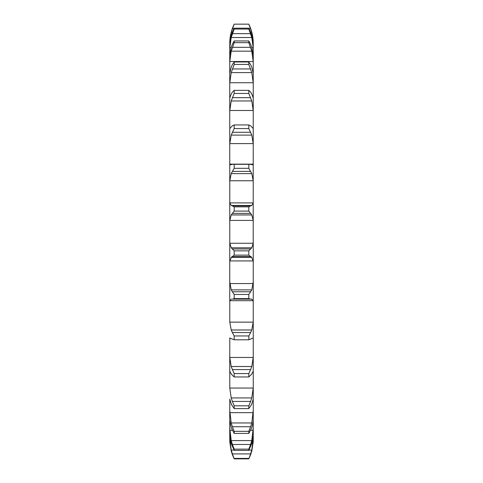 <?xml version="1.0" encoding="UTF-8"?>
<svg xmlns="http://www.w3.org/2000/svg" width="483" height="483" viewBox="0 0 483 483"><rect width="100%" height="100%" fill="white"/><g stroke="black" fill="none" stroke-linecap="round" stroke-linejoin="round"><path stroke-width="0.72" d="M232.365 454.678L234.189 458.85L232.365 454.678M248.811 458.85L250.635 454.678L248.811 458.85L234.189 458.85L232.365 453.911L250.635 453.911L248.811 458.85M251.788 451.056L253.207 441.969L253.243 431.989M229.757 440.2L231.212 451.056L229.793 441.969L229.757 434.157L231.212 443.466L234.189 450.404L234.189 449.124L232.365 444.463L250.635 444.463L248.811 449.124L248.811 450.404L251.788 443.466L253.207 435.569L253.243 419.353M229.793 399.586L229.757 420.246L229.757 410.302L231.212 422.969L251.788 422.969L253.243 410.302L253.207 421.248L251.788 427.624L248.811 433.426L234.189 433.426L231.212 427.624L229.757 420.246L229.757 434.157L229.757 428.023L231.212 440.593L251.788 440.593L253.243 428.023M253.243 410.302L253.243 241.953L253.243 262.227L253.207 260.935L229.793 260.935L229.757 262.227L229.757 301.555L229.757 281.728L231.212 289.872L251.788 289.872L253.243 281.728M248.811 206.857L234.189 206.857L232.365 205.879L250.635 205.879L248.811 206.857L248.811 211.095L251.788 214.947L253.207 220.405L229.793 220.405L229.757 222.065L229.757 201.816L229.793 243.251L231.212 247.785L251.788 247.785L253.207 243.251L253.243 43.464C253.225 36.696 251.746 30.254 248.811 24.15L251.788 32.27L253.243 43.73M229.793 388.048L253.207 388.048L251.788 397.932L231.212 397.932L229.793 388.048L229.757 355.192L229.757 371.391M229.793 357.462L253.207 357.462L251.788 366.512L231.212 366.512L229.793 357.462L229.793 338.046M229.793 322.149L253.207 322.149L251.788 329.992L231.212 329.992L229.793 322.149L229.793 300.698L253.207 300.698L253.243 301.555M229.757 241.953L229.757 262.227M229.793 202.896L253.207 202.896L251.788 205.462L231.212 205.462L229.793 202.896L229.757 163.508L229.757 182.719L229.793 180.751L253.207 180.751L253.243 182.719M231.212 164.631L230.482 164.794L229.757 163.508L229.757 128.412L229.757 145.794L229.793 143.602L253.207 143.602L253.243 145.794M229.757 128.412L229.757 97.958L229.757 112.811L229.793 110.48L253.207 110.48L253.243 112.811M231.212 94.01L229.757 97.958L229.757 73.41L229.757 85.111L229.793 82.744L253.207 82.744L253.243 85.111M231.212 67.113L229.757 73.41L229.757 55.756L229.757 63.834L229.793 61.528L253.207 61.528L253.243 63.834M231.212 47.37L229.757 55.756L229.757 45.728L229.757 49.852L229.793 47.69L231.109 47.69M231.212 35.591L229.757 45.728L229.98 41.816M253.207 441.969L253.243 440.2M250.502 455.04L251.885 450.693M248.999 450.084L251.788 450.084L253.243 438.129M250.502 454.292L251.885 449.697M229.757 438.129L231.212 450.084L234.001 450.084M250.502 444.849L251.885 440.206M248.811 433.426L248.811 431.343L250.635 426.724L232.365 426.724L234.189 431.343L234.189 433.426M250.502 427.099L251.885 422.589M253.207 399.586L253.243 399.03M251.788 404.186L248.811 408.606L248.811 405.817L250.635 401.427L232.365 401.427L234.189 405.817L234.189 408.606L231.212 404.186M251.528 404.645L253.237 399.127M253.207 388.048L253.243 385.688M250.502 401.771L251.885 397.581M251.788 374.102L248.811 376.963L248.811 373.576L250.635 369.592L232.365 369.592L234.189 373.576L234.189 376.963L231.212 374.102M251.528 374.367L253.237 371.204M253.207 357.462L253.243 355.192M250.502 369.906L251.885 366.205M253.207 338.046L253.243 338.45M251.788 338.607L248.811 339.797L234.098 339.797L248.902 339.797L248.811 335.945L250.635 332.539L232.365 332.539L234.189 335.945L234.189 339.797L231.212 338.607M251.528 338.668L253.237 337.991M253.207 322.149L253.243 320.054M250.502 332.793L251.885 329.738M250.635 299.134L248.811 298.621L248.811 294.473L250.635 291.774L232.365 291.774L234.189 294.473L234.189 298.621L232.365 299.134L251.788 299.158L232.365 299.134M251.528 299.007L253.237 300.849M250.502 291.967L251.885 289.679M250.635 256.558L248.811 255.127L248.811 250.846L250.635 248.968L232.365 248.968L234.189 250.846L234.189 255.127L232.365 256.558L250.635 256.558L251.788 257.367L231.212 257.367L232.365 256.558M251.528 257.01L253.237 261.297M250.502 249.089L251.885 247.664M253.207 220.405L253.243 222.065M253.207 202.896L253.243 201.816M250.502 205.921L251.885 205.42M250.635 164.268L248.811 164.305L248.811 168.326L251.788 173.626L253.207 180.751M251.788 164.631L252.518 164.794L253.243 163.508M250.502 164.232L251.885 164.667M250.635 125.834L248.811 124.934L248.811 128.569L251.788 135.107L253.207 143.602M253.207 128.569L251.788 126.969M250.502 125.719L251.885 127.077M250.635 92.156L248.811 90.351L248.811 93.454L251.788 100.965L253.207 110.48M251.788 94.01L253.243 97.958M250.502 91.969L251.885 94.197M250.635 64.607L248.811 61.975L248.811 64.42L251.788 72.595L253.207 82.744M251.788 67.113L253.243 73.41M250.502 64.36L251.885 67.36M250.635 44.321L248.811 40.964L248.811 42.655L251.788 51.156L253.207 61.528M251.788 47.37L253.243 55.756M250.502 44.019L251.885 47.672M251.891 47.69L253.207 47.69L253.243 49.852M250.635 32.126L248.811 28.189L248.811 29.052L251.788 37.523L253.207 47.69M251.788 35.591L253.243 45.728M250.502 31.781L251.885 35.941M231.115 450.693L232.498 455.04M231.115 449.697L232.498 454.292M231.115 440.206L232.498 444.849M231.115 422.589L232.498 427.099M229.763 399.127L231.472 404.645M231.115 397.581L232.498 401.771M229.763 371.204L231.472 374.367M231.115 366.205L232.498 369.906M229.763 337.991L231.472 338.668M231.115 329.738L232.498 332.793M229.763 300.849L231.472 299.007M231.115 289.679L232.498 291.967M229.763 261.297L231.472 257.01M231.115 247.664L232.498 249.089M229.793 220.405L231.212 214.947L234.189 211.095L234.189 206.857M231.115 205.42L232.498 205.921M229.793 180.751L231.212 173.626L234.189 168.326L234.189 164.305L232.365 164.268M231.115 164.667L232.498 164.232M229.793 143.602L231.212 135.107L234.189 128.569L234.189 124.934L232.365 125.834M231.115 127.077L232.498 125.719M229.793 128.569L231.212 126.969M229.793 110.48L231.212 100.965L234.189 93.454L234.189 90.351L232.365 92.156M231.115 94.197L232.498 91.969M229.793 82.744L231.212 72.595L234.189 64.42L234.189 61.975L232.365 64.607M231.115 67.36L232.498 64.36M229.793 61.528L231.212 51.156L234.189 42.655L234.189 40.964L232.365 44.321M231.115 47.672L232.498 44.019M229.793 41.816L231.212 32.27L234.189 24.162C231.254 30.254 229.775 36.696 229.757 43.464M229.793 47.69L231.212 37.523L234.189 29.052L234.189 28.189L232.365 32.126M231.115 35.941L232.498 31.781M248.811 458.415L234.189 458.415M248.811 449.124L234.189 449.124M248.811 450.404L234.189 450.404M248.811 431.343L234.189 431.343M248.811 405.817L234.189 405.817M248.811 408.606L234.189 408.606M248.811 373.576L234.189 373.576M248.811 376.963L234.189 376.963M248.811 335.945L234.189 335.945M248.811 294.473L234.189 294.473M248.811 298.621L234.189 298.621M248.811 250.846L234.189 250.846M248.811 255.127L234.189 255.127M231.212 214.947L251.788 214.947M248.811 211.095L234.189 211.095M232.365 213.389L250.635 213.389M231.212 173.626L251.788 173.626M248.811 168.326L234.189 168.326M248.811 164.305L234.189 164.305M232.365 171.393L250.635 171.393M231.212 135.107L251.788 135.107M248.811 128.569L234.189 128.569M248.811 124.934L234.189 124.934M232.365 132.282L250.635 132.282M231.212 100.965L251.788 100.965M248.811 93.454L234.189 93.454M248.811 90.351L234.189 90.351M232.365 97.663L250.635 97.663M231.212 72.595L251.788 72.595M248.811 64.42L234.189 64.42M248.811 61.975L234.189 61.975M232.365 68.948L250.635 68.948M231.212 51.156L251.788 51.156M248.811 42.655L234.189 42.655M248.811 40.964L234.189 40.964M232.365 47.316L250.635 47.316M231.212 37.523L251.788 37.523M248.811 24.162L234.189 24.162L248.811 24.15M231.212 32.27L232.311 32.27M250.689 32.27L251.788 32.27M232.365 28.521L234.007 28.521M248.993 28.521L250.635 28.521M248.811 29.052L234.189 29.052M248.811 28.189L234.189 28.189M232.365 33.659L250.635 33.659M229.793 440.176L230.367 440.176M252.633 440.176L253.207 440.176M229.793 430.268L232.293 430.268M250.707 430.268L253.207 430.268M229.793 412.651L253.207 412.651M229.793 283.551L253.207 283.551M229.793 243.251L253.207 243.251M229.793 164.142L253.207 164.142M249.85 164.166L233.15 164.166"/></g></svg>
